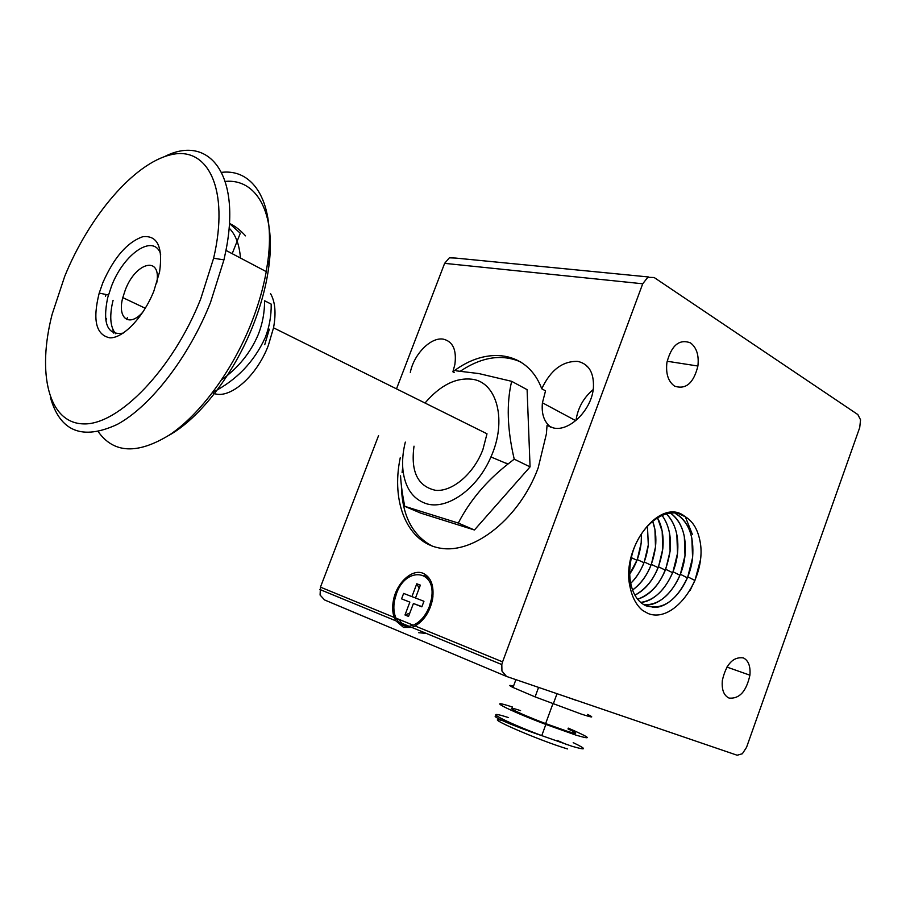 <?xml version="1.0" encoding="UTF-8"?>
<svg xmlns="http://www.w3.org/2000/svg" width="906" height="906" viewBox="0 0 906 906"><rect width="100%" height="100%" fill="white"/><g stroke="black" fill="none" stroke-linecap="round" stroke-linejoin="round"><path stroke-width="1.36" d="M410.316 372.411C413.838 354.11 431.086 336.636 443.532 339.195C453.011 341.653 456.783 350.112 454.857 364.563L452.898 371.822C486.749 345.548 527.802 350.928 541.731 388.776C550.621 369.988 562.671 360.86 577.881 361.415C588.753 363.974 593.951 372.559 593.441 387.19C592.264 409.489 569.251 432.355 553.102 427.859L547.054 425.242L550.735 427.168M403.578 627.428L395.922 620.87L394.167 617.394C392.479 612.388 392.219 606.748 393.397 600.474C396.386 583.181 411.834 568.674 422.819 573.17C431.007 576.986 434.268 585.593 432.604 599.002C429.976 611.641 424.133 620.621 415.061 625.967L411.822 627.428L403.578 627.428M431.834 595.435L432.955 596.42M423.985 575.604L429.342 578.402M395.99 618.141C393.77 613.124 393.283 607.224 394.529 600.463L396.443 593.747C405.888 565.774 437.168 569.568 431.392 599.081L429.353 606.556C425.605 615.887 420.214 622.094 413.181 625.185L395.99 618.141L398.549 621.946C401.766 625.344 405.288 626.805 409.138 626.318L413.181 625.185M414.019 446.16C410.565 471.709 417.779 486.431 435.65 490.339C452.434 491.901 473.906 473.679 482.921 449.489L486.998 433.793L273.533 327.813L268.335 345.446C256.138 377.745 227.768 401.064 212.457 392.728M270.498 293.533C275.22 301.743 276.228 313.17 273.533 327.813M143.069 311.823C129.399 327.859 117.033 318.414 122.797 297.621L125.3 289.965C135.741 261.902 161.868 255.299 156.715 283.114M458.289 523.056L474.427 529.987L420.712 513.124L404.744 506.318L458.289 523.056C469.795 500.712 486.341 481.052 507.926 464.087L514.223 459.149C507.224 429.342 506.363 403.397 511.664 381.324L478.855 373.566L456.262 370.837M405.322 442.105C402.819 452.06 402.038 461.516 402.977 470.474C405.186 487.904 412.796 498.923 425.809 503.521C446.42 510.667 477.247 489.353 490.927 456.952C507.167 421.222 497.258 382.876 472.875 379.342C456.33 377.145 440.373 385.039 425.016 403.023M268.187 328.663L269.32 329.229L264.733 344.722M641.482 533.725L641.176 542.841C639.84 554.506 636.023 564.868 629.738 573.951M641.505 533.702L641.199 542.841L637.269 559.58L629.738 573.985M651.018 565.185L644.268 561.969L648.322 544.88L647.439 526.058L648.3 544.88C646.34 560.587 640.474 573.419 630.712 583.351M644.268 561.969C640.984 570.587 636.465 577.722 630.723 583.373M652.637 521.154L654.936 529.534L655.491 546.93C652.898 566.057 645.253 580.418 632.558 590.021C640.667 584.257 646.929 575.706 651.346 564.37L655.514 546.941C656.465 537.507 655.514 528.911 652.648 521.131M662.762 549.013L662.784 549.013C663.962 536.998 662.195 526.567 657.473 517.722L662.173 531.267L662.75 549.013C659.466 571.29 650.18 586.68 634.902 595.174M662.773 549.013L658.503 566.805C652.966 580.587 645.106 590.055 634.913 595.185M662.014 515.389C665.661 520.18 668.141 526.046 669.477 533L670.1 551.108C666.023 576.442 655.208 592.49 637.631 599.24C649.693 595.378 659.058 585.389 665.706 569.285L670.123 551.12C671.493 536.624 668.798 524.71 662.037 515.378M666.397 513.906C671.629 519.013 675.117 525.967 676.861 534.778L677.507 553.238C675.185 578.119 657.677 601.459 640.678 602.422M666.408 513.895C675.344 523.181 679.047 536.295 677.541 553.238L672.999 571.765C665.174 590.134 654.404 600.35 640.689 602.433M685.004 555.378L685.027 555.389C686.646 535.99 681.844 521.913 670.633 513.17C677.586 518.153 682.15 525.944 684.324 536.567L685.004 555.378C682.524 582.615 661.946 607.45 644.019 604.812M685.027 555.389L680.372 574.268C671.278 594.891 659.172 605.072 644.03 604.812M700.293 560.44L694.936 580.486L687.801 576.828L692.603 557.552C694.268 536.103 688.526 521.403 675.378 513.464L675.378 513.464C683.803 517.972 689.307 526.273 691.856 538.345L692.58 557.541C690.089 584.415 670.191 609.104 652.433 607.371M679.24 513.962L685.434 516.828C692.535 521.188 697.246 528.651 699.591 539.195C708.515 575.684 674.902 624.325 648.107 613.509L642.524 610.384C636.363 605.185 632.229 597.473 630.123 587.247C620.384 547.666 660.474 496.114 684.925 516.499M630.814 583.951C629.319 576.669 629.33 568.798 630.848 560.361C635.955 529.002 664.268 504.789 683.067 515.457L685.434 516.828M687.801 576.828C676.714 600.735 662.796 610.395 646.035 605.82C638.413 602.331 633.351 595.027 630.825 583.906C629.342 576.635 629.364 568.787 630.87 560.372M547.054 425.242L546.386 433.94L538.141 467.994C519.806 517.745 474.733 553.702 441.199 548.323C407.462 543.464 390.78 502.468 400.259 457.745M402.717 467.428L402.083 472.434M401.415 485.82C402.06 515.423 412.4 535.548 432.434 546.205M550.825 427.202C544.132 422.049 541.324 413.917 542.422 402.796L545.537 390.848L541.731 388.776M575.978 420.497C577.79 408.062 583.521 397.757 593.17 389.591M743.373 657.892C748.458 660.542 750.644 666.306 749.908 675.185C746.363 691.414 739.421 699.047 729.07 698.084C723.781 695.536 721.538 689.647 722.342 680.417C726.136 664.053 733.147 656.544 743.373 657.892M690.463 342.876C696.601 347.542 699.092 355.254 697.903 366.024C693.656 383.136 685.887 389.84 674.608 386.149C668.198 381.562 665.638 373.646 666.929 362.423C671.505 345.265 679.341 338.742 690.463 342.876M505.322 462.943L508.232 463.838M508.198 463.861L507.088 463.736M508.175 463.883L507.167 463.77M694.936 580.486L690.157 590.293M685.298 516.737L692.354 534.325M648.537 276.964L455.525 258.063L449.365 257.825L444.631 263.352L642.716 283.782L647.801 277.315L654.166 277.519L857.846 414.563L860.564 419.829L859.715 427.575L746.544 747.348L742.354 753.747L737.156 755.23L506.522 676.442L501.935 671.006L501.811 664.562L502.581 661.867L415.061 625.967M394.167 617.394L320.452 587.145L320.078 595.049L324.586 599.953L505.752 676.114M320.452 587.145L378.561 435.616M396.5 388.867L444.631 263.352M420.361 585.129L415.503 598.005L423.951 601.278L421.868 606.827L413.419 603.509L408.549 616.42L404.993 614.981L409.852 602.116L401.573 598.866L403.634 593.419L411.924 596.624L416.771 583.792L420.361 585.129M642.716 283.782L502.581 661.867M586.544 365.571L587.235 366.839M511.664 381.324L527.099 389.659L530.067 466.884L474.427 529.987M514.223 459.149L530.067 466.884M112.842 329.24L113.556 333.057M115.696 333.759C110.543 327.644 109.433 317.519 112.355 303.385L113.091 300.316M400.554 475.809C401.007 484.529 402.4 494.699 404.744 506.318M421.936 606.635L413.419 603.509M419.161 588.3L416.771 583.792M404.993 614.981L409.795 613.113M409.852 602.116L401.573 598.866M415.514 597.96L411.924 596.624M501.811 664.562L411.822 627.428C406.284 627.632 402.128 625.004 399.353 619.523M520.825 362.026C502.173 353.782 482.071 356.794 460.52 371.064M454.155 372.479L452.898 371.822M426.352 633.419L418.697 632.716M105.549 318.278L106.614 318.55L105.889 320.826M168.561 435.582C199.626 418.413 234.212 373.94 253.329 324.778C261.358 304.246 266.579 284.461 268.98 265.424C275.922 211.766 255.922 178.448 225.277 181.404M221.653 172.355C254.031 168.539 275.401 203.272 268.006 260.113L266.251 271.619C263.25 288.244 258.323 305.265 251.494 322.672C232.672 370.395 200.532 413.963 169.932 434.665C137.757 454.518 113.873 453.555 98.312 431.788M105.402 296.319L106.138 294.529M50.396 397.406C60.045 431.55 82.321 440.565 117.225 424.438C150.475 406.534 188.72 357.417 210.52 302.457L223.952 259.863L225.956 250.396C241.223 173.703 208.607 134.088 164.733 156.511M64.7 276.387C89.026 216.477 133.907 163.329 170.872 154.756C207.882 145.606 229.762 189.195 213.612 258.244L200.736 298.867C172.865 369.478 118.358 425.31 83.522 423.895C48.358 423.193 36.92 373.283 52.118 314.348L64.7 276.387M123.227 333.102C107.508 335.628 102.321 323.85 107.667 297.768L111.597 285.911C123.963 253.408 153.839 233.148 160.724 254.19M153.85 291.12L159.592 271.845C163.023 246.851 157.418 235.141 142.786 236.715C127.316 242.106 113.997 257.429 102.842 282.683L99.207 293.091C92.401 320.101 95.979 335.027 109.932 337.847C123.352 338.232 143.499 317.123 153.85 291.12M126.806 319.535L127.35 317.734M229.071 228.052C235.56 234.439 239.365 244.439 240.475 258.04M221.676 379.784C238.493 367.643 250.736 352.445 258.403 334.178C262.547 323.521 264.609 312.377 264.586 300.758L271.211 304.122M232.185 253.68L240.305 233.25L229.399 223.476M229.411 223.408C234.858 225.866 240.226 230.011 245.515 235.854M271.2 304.122C271.37 315.752 269.388 326.896 265.265 337.53C254.178 361.788 236.67 380.067 212.74 392.355M568.255 728.118C590.712 737.903 593.271 740.236 575.956 735.117L545.854 724.438C505.888 709.307 484.484 697.813 512.456 707.042M567.971 728.911C578.526 733.837 578.243 734.607 567.133 731.21L545.627 723.588C516.511 712.603 499.931 703.837 520.576 710.632M513.498 686.148C508.696 684.8 508.526 685.242 513.011 687.461L515.899 679.647M538.583 687.394L535.095 696.884L581.074 714.007C592.649 717.79 594.8 717.926 587.552 714.415M535.095 696.884L513.011 687.461M431.573 597.892L432.875 597.201M431.403 599.002L432.762 598.039M573.204 742.648C587.348 749.432 586.918 750.632 571.901 746.227L541.754 735.627C501.754 720.497 480.497 708.549 508.56 717.609M502.298 720.553C480.123 714.766 537.745 740.032 567.484 748.934M575.888 700.27L566.114 696.793M566.658 744.551L557.088 740.349M393.397 600.474L394.461 600.859M431.392 599.081L432.513 599.512M122.797 297.621L145.311 308.267M490.927 456.952L507.926 464.087M542.422 402.796L575.763 420.678M749.908 675.185L726.906 667.076M697.903 366.024L667.133 361.245M395.922 620.87L319.795 589.455M409.138 626.318L398.549 621.946M630.123 587.247L630.825 583.906M687.371 577.824L680.372 574.268M679.953 575.253L672.999 571.765M672.603 572.705L665.706 569.285M665.344 570.146L658.503 566.805M658.141 567.654L651.346 564.37M643.962 562.717L637.269 559.58M636.975 560.282L631.414 557.7M266.251 271.619L225.956 250.396M213.612 258.244L223.952 259.863M108.426 295.005L99.207 293.091M268.98 265.424L268.006 260.113M496.896 716.057C488.357 715.027 512.037 725.661 541.754 735.627L545.854 724.438M545.627 723.588L552.875 703.815M553.26 703.962L557.02 693.69"/></g></svg>
